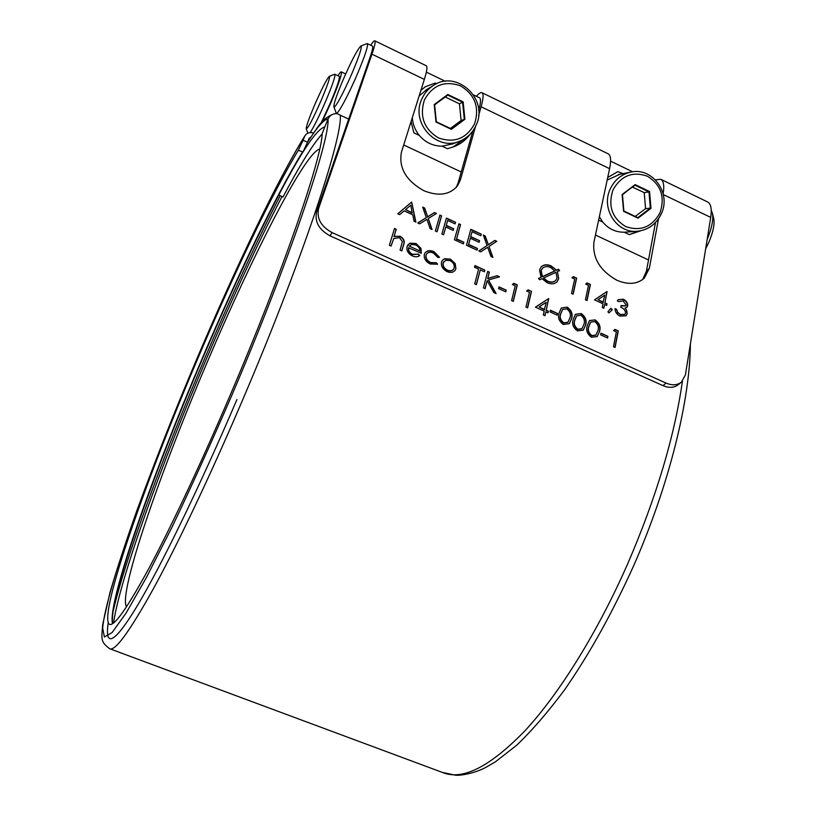 <?xml version="1.0" encoding="UTF-8"?>
<svg xmlns="http://www.w3.org/2000/svg" width="816" height="816" viewBox="0 0 816 816"><rect width="100%" height="100%" fill="white"/><g stroke="black" fill="none" stroke-linecap="round" stroke-linejoin="round"><path stroke-width="1.22" d="M635.205 216.413L645.578 208.682L644.222 192.627L632.492 187.139M599.352 216.709L602.769 222.095C608.471 228.888 615.631 232.264 624.23 232.234L636.541 231.305M445.21 97.012L459.449 103.826L461.122 120.503L450.391 128.449M427.105 89.291L419.138 95.982M623.077 173.635L617.814 171.625L607.706 177.5M436.611 83.742L435.214 83.069L425.309 86.741M435.214 83.069L425.238 86.792L420.893 90.403M321.606 99.409C327.716 84.772 330.307 77.071 329.368 76.306C326.747 78.907 321.708 88.771 314.252 105.896C308.846 118.738 306.184 126.368 306.245 128.806C308.03 128.469 313.15 118.677 321.606 99.409M334.621 74.297L334.886 74.287C335.498 76.133 332.51 84.935 325.9 100.694C319.331 115.892 314.109 126.521 310.223 132.569M352.492 72.175C359.468 55.457 362.273 46.726 360.927 45.961C357.52 49.164 351.431 60.792 342.669 80.835C336.631 95.186 333.693 103.826 333.846 106.753C334.285 110.007 344.209 91.729 352.492 72.175M366.986 43.656L367.394 43.646C368.291 45.788 365.017 55.774 357.551 73.593C348.565 94.809 337.651 115.056 336.304 113.281L333.877 106.835M713.674 218.29L713.745 218.617C714.796 224.176 713.164 232.081 708.829 242.332L705.636 248.911M707.156 239.486C711.838 228.113 713.592 219.371 712.419 213.251L711.236 210.416M319.678 149.104C304.888 152.408 252.113 256.377 207.57 361.376C160.466 471.464 118.157 593.028 126.49 606.88M281.948 196.605C257.54 243.902 232.244 298.258 206.071 359.683C161.364 464.508 120.146 578.075 113.516 623.016M475.514 126.521L460.438 179.826L457.541 185.834C449.718 194.973 438.447 196.574 423.739 190.648C406.021 180.652 398.585 167.831 401.431 152.184L424.351 79.417C426.89 71.247 427.543 66.688 426.309 65.77L426.187 65.708M472.841 130.978L458.082 183.049L456.215 187.466M658.502 218.831L649.352 268.321L644.314 278.093C637.296 284.294 628.136 285.008 616.825 280.225C600.066 270.728 592.426 258.101 593.905 242.342L609.583 168.667C611.266 160.364 610.837 155.428 608.287 153.877L608.063 153.765M655.483 222.544L646.435 271.147L642.661 279.521M337.967 75.755C339.731 72.92 340.843 71.624 341.323 71.879C342.077 74.001 338.671 84.13 331.092 102.245L322.218 121.808M302.92 152.041C295.769 163.567 287.732 177.847 278.807 194.881L282.958 197.064C299.584 165.536 312.65 144.503 322.147 133.967M313.538 132.967C309.845 131.968 306.979 132.886 304.96 135.711L303.073 140.209L307.53 142.27L302.971 151.97L298.33 150.348C272.819 192.025 233.845 273.819 198.512 356.867C146.411 478.717 98.104 615.499 109.364 624.281C114.005 626.943 127.347 608.002 149.389 567.457C171.329 526.453 201.164 463.131 230.132 395.281C283.152 271.473 321.841 158.1 322.177 133.569L328.012 118.932C329.919 115.291 332.928 113.526 337.039 113.628M478.676 110.384C480.746 103.03 481.042 98.858 479.594 97.849L479.461 97.787M372.412 46.063L372.484 46.094C373.249 46.798 372.28 51 369.597 58.691L316.608 211.803L318.607 208.498L371.953 54.172C374.738 46.033 375.707 41.596 374.86 40.851C374.228 40.514 372.841 41.973 370.709 45.247M339.252 76.367L339.303 76.388C339.966 78.254 336.998 87.067 330.409 102.816L321.096 123.073M619.895 174.267L607.155 180.071M598.628 220.136L602.769 222.095M411.07 121.574L413.885 132.855L419.302 135.415C415.16 130.285 412.825 124.389 412.284 117.728M624.23 232.234L629.289 234.631L640.672 230.795M458.735 141.545L452.696 143.902L442.088 146.176L447.454 148.716L454.451 146.533C460.673 144.014 465.885 139.924 470.087 134.263M328.042 118.861C323.962 119.35 317.118 127.153 307.53 142.27L309.101 138.394L310.641 137.261M585.602 325.033L583.318 330.103L577.473 330.888C573.107 327.685 571.69 323.86 573.22 319.413L575.453 314.282L581.145 313.517C585.541 316.7 587.02 320.535 585.602 325.033L583.154 330.256M557.114 315.119L550.035 311.906L550.412 310.213L557.491 313.426L557.114 315.119M544.211 311.141L535.429 307.163L548.515 298.646L546.251 310.192L548.383 311.161L547.995 312.854L545.863 311.885L544.996 315.721L543.334 314.966L544.211 311.141M424.32 254.388L425.116 252.756C427.288 250.4 430.226 250.033 433.959 251.644L439.538 257.346L437.896 257.458L433.408 253.052C430.603 251.828 428.359 252.073 426.676 253.807L426.074 255.041C425.636 258.254 427.176 260.753 430.715 262.548L436.397 262.732L437.611 264.2L430.256 264.017C425.717 261.712 423.739 258.499 424.32 254.388M417.71 222.941L426.319 217.627L422.688 207.111L424.646 208.019L427.676 216.781L434.5 212.558L436.448 213.455L428.278 218.525L432.072 229.52L430.114 228.623L426.921 219.361L419.679 223.839L417.71 222.941M437.05 231.795L435.346 231.02L439.936 215.067L441.619 215.842L437.05 231.795M443.588 234.794L441.895 234.019L446.423 218.066L455.542 222.268L455.083 223.89L447.647 220.463L446.26 225.359L453.716 228.786L453.257 230.418L445.801 226.991L443.588 234.794M463.355 243.862L454.451 239.782L458.888 223.808L460.561 224.584L456.593 238.904L463.814 242.209L463.355 243.862M477.034 250.124L466.487 245.29L470.822 229.316L481.287 234.141L480.848 235.773L472.046 231.713L470.72 236.609L479.543 240.669L479.114 242.311L470.281 238.252L468.608 244.412L477.472 248.472L477.034 250.124M478.829 250.951L487.06 245.555L483.296 235.069L485.214 235.957L488.356 244.698L494.884 240.414L496.791 241.291L488.978 246.432L492.905 257.397L490.987 256.52L487.672 247.289L480.757 251.838L478.829 250.951M558.47 269.239L559.613 270.606L557.42 271.616L558.705 278.633L557.175 281.704C554.656 284.131 551.33 284.478 547.22 282.754L542.018 278.705L539.651 279.796L538.499 278.409L541.008 277.267L539.57 269.974L541.059 267.016C543.578 264.486 546.934 264.119 551.116 265.894L556.492 270.147L558.47 269.239L559.307 270.749M391.109 246.055L389.365 245.269L394.526 228.47L396.25 229.255L394.097 236.314L400.217 236.293C403.92 238.578 405.073 241.403 403.655 244.749L401.809 250.9L400.064 250.114L402.4 241.628L399.463 237.619L393.7 238.609L391.109 246.055M626.137 305.021L623.067 300.869L618.885 301.634L617.294 300.9L618.151 299.676L623.363 299.227C626.331 300.747 627.779 302.93 627.728 305.765L626.943 307.306L625.025 308.111L626.678 310.366L627.188 313.721L626.107 315.761L620.038 316.118C616.733 314.415 615.07 311.916 615.029 308.621L616.621 309.356L617.579 312.232L620.384 314.476L624.934 314.354L625.566 313.13C625.382 310.386 623.781 308.407 620.772 307.214L621.088 305.561L625.719 305.837L626.137 305.021M609.001 312.885L607.889 311.855L610.817 308.275L612.306 309.743L609.001 312.885M603.004 303.787L594.507 299.88L606.859 291.608L604.942 302.869L607.002 303.807L606.665 305.47L604.605 304.521L603.85 308.254L602.249 307.51L603.004 303.787M318.607 208.498C316.486 218.443 320.984 226.471 332.071 232.591L330.021 235.824C318.964 229.735 314.497 221.728 316.608 211.803M681.238 382.286L678.3 384.673C674.149 387.845 669.038 388.161 662.969 385.631L666.05 383.081L332.071 232.591M666.05 383.081C672.139 385.631 677.27 385.315 681.421 382.133L685.42 374.83L710.705 217.393C711.95 209.029 710.95 203.898 707.727 202.021L707.431 201.878M476.36 96.288C478.982 93.33 480.879 92.147 482.042 92.749C483.684 93.871 483.368 98.542 481.103 106.763L478.604 115.617M397.769 213.792L411.662 202.031L415.885 222.095L414.028 221.248L412.753 214.822L404.114 210.865L399.646 214.659L397.769 213.792M574.678 279.021L571.914 277.746L573.332 276.593L576.647 278.123L573.158 294.188L571.537 293.444L574.678 279.021M588.479 285.376L585.725 284.111L587.122 282.958L590.427 284.478L587.041 300.543L585.429 299.809L588.479 285.376M408.714 247.554C408.184 250.39 409.459 252.644 412.549 254.317L418.475 254.133L419.812 255.52C417.761 257.081 415.273 257.203 412.325 255.898C408.031 253.582 406.276 250.441 407.072 246.483L409.887 243.219L416.038 243.484L420.995 248.411L421.301 253.266L408.53 247.819C407.99 250.645 409.265 252.899 412.355 254.582L412.549 254.317M441.507 262.109L442.374 260.335L444.608 258.723L450.452 259.141L455.175 263.517L455.909 268.648L455.002 270.473C453.043 272.626 450.381 273.003 447.005 271.595C442.69 269.28 440.854 266.118 441.507 262.109M474.718 283.907L478.604 269.127L474.504 267.26L474.943 265.588L484.806 270.086L484.378 271.759L480.287 269.892L476.411 284.672L474.718 283.907M485.132 288.619L483.439 287.854L487.693 271.391L489.365 272.156L487.764 278.399L497.158 275.706L499.545 276.797L488.478 279.97L496.108 293.587L493.864 292.577L487.183 280.643L485.132 288.619M505.777 291.832L498.586 288.568L499.004 286.875L506.206 290.139L505.777 291.832M515.233 285.814L512.377 284.509L513.876 283.325L517.303 284.886L513.295 301.369L511.612 300.604L515.233 285.814M529.472 292.301L526.636 291.006L528.115 289.813L531.532 291.373L527.636 307.856L525.963 307.102L529.472 292.301M571.577 318.668L569.333 323.646L563.356 324.503C558.98 321.29 557.573 317.455 559.133 313.007L561.337 307.969L567.151 307.142C571.557 310.335 573.036 314.17 571.577 318.668L569.17 323.799M599.556 331.378L597.241 336.529L591.518 337.253C587.173 334.05 585.745 330.225 587.234 325.778L589.489 320.576L595.078 319.872C599.454 323.044 600.943 326.879 599.556 331.378L597.067 336.682M607.594 338.018L600.627 334.866L600.974 333.163L607.93 336.325L607.594 338.018M616.345 331.857L613.581 330.602L614.968 329.389L618.283 330.908L615.08 347.453L613.459 346.718L616.345 331.857M662.969 385.631L330.021 235.824M655.442 179.806L660.827 179.316C663.663 180.989 664.428 185.813 663.133 193.8M298.33 150.348L303.073 140.209M397.851 213.833L411.662 202.031M411.713 202.409L415.619 221.972M405.542 209.651L412.151 213.037L410.825 205.163L405.542 209.651L412.345 212.772M571.955 277.766L573.332 276.593M573.097 276.838L576.647 278.123M576.422 278.368L572.995 294.107M585.755 284.121L587.122 282.958M586.888 283.193L590.427 284.478M590.192 284.713L586.877 300.472M594.568 299.911L606.859 291.608M606.625 291.853L607.186 291.761M606.951 291.995L604.942 302.869M604.707 303.103L607.002 303.807M606.757 304.042L606.492 305.388M603.677 308.173L604.605 304.521M598.006 299.676L603.095 302.359L604.748 295.147L598.006 299.676L603.34 302.124M610.603 308.53L612.071 309.978M618.069 299.778L623.363 299.227M623.118 299.462C626.086 300.982 627.545 303.154 627.484 305.99L627.728 305.765M627.484 305.99L626.8 307.428M626.678 310.366L625.025 308.111M626.433 310.6L627.188 313.721M626.943 313.946L625.954 315.894M615.029 308.968L616.621 309.356M616.386 309.59L617.579 312.232M617.335 312.467L620.384 314.476M620.14 314.701L624.791 314.476M621.027 305.878L625.576 305.959M394.434 228.776L396.25 229.255M396.066 229.52L394.097 236.314M393.904 236.579L400.217 236.293M400.024 236.558C403.736 238.843 404.879 241.669 403.461 245.014L401.707 250.859M391.017 246.014L393.7 238.609M412.355 254.582L418.475 254.133M418.282 254.388L419.546 255.704M407.776 244.994L409.887 243.219M409.693 243.484L416.038 243.484M415.844 243.749L420.995 248.411M420.801 248.666L421.189 253.215M409.336 246.167L420.005 251.012C419.903 248.37 418.465 246.371 415.691 244.994L411.743 244.474L409.336 246.167L420.005 251.012M558.705 278.633L557.42 271.616M558.481 278.868L557.032 281.857M538.58 278.511L541.008 277.267M540.977 267.107C543.517 264.721 546.822 264.394 550.892 266.138L551.116 265.894M550.892 266.138L556.492 270.147M556.267 270.392L558.246 269.484M547.179 281.245L547.403 281C550.871 282.52 553.687 282.295 555.859 280.327L557.063 277.93L555.992 272.279L543.436 278.052L547.179 281.245C550.647 282.764 553.462 282.53 555.625 280.561L555.716 280.469M542.283 268.474L540.988 270.943L542.191 276.859L554.829 271.055L550.82 267.566C547.352 266.098 544.537 266.363 542.375 268.372L541.212 270.698L542.405 276.614L555.053 270.81M543.436 278.052L547.403 281M478.931 251.002L487.06 245.555M483.449 235.487L485.214 235.957M485.01 236.212L488.356 244.698M488.141 244.953L494.884 240.414M494.68 240.669L496.485 241.495M492.548 257.234L488.978 246.432M470.74 229.622L481.287 234.141M481.073 234.396L480.726 235.712M470.72 236.609L472.046 231.713M470.516 236.864L479.543 240.669M479.339 240.924L478.992 242.25M468.608 244.412L470.281 238.252M468.404 244.667L477.472 248.472M477.268 248.727L476.911 250.073M458.796 224.125L460.561 224.584M460.357 224.839L456.593 238.904M456.399 239.159L463.814 242.209M463.61 242.464L463.243 243.8M446.342 218.372L455.542 222.268M455.338 222.523L454.971 223.839M446.26 225.359L447.647 220.463M446.066 225.614L453.716 228.786M453.512 229.041L453.145 230.367M443.476 234.743L445.801 226.991M439.844 215.383L441.619 215.842M441.425 216.107L436.937 231.754M417.853 223.003L426.319 217.627M422.831 207.539L424.646 208.019M424.453 208.284L427.676 216.781M427.482 217.046L434.5 212.558M434.306 212.823L436.121 213.659M431.735 229.367L428.278 218.525M425.044 252.868C427.227 250.645 430.134 250.318 433.765 251.899L433.959 251.644M433.765 251.899L439.263 257.366M426.595 253.929L426.074 255.041M425.881 255.296C425.442 258.509 426.982 261.008 430.511 262.803L430.715 262.548M430.511 262.803L436.397 262.732M436.203 262.987L437.335 264.364M442.292 260.447L444.608 258.723M444.414 258.978L450.452 259.141M450.248 259.396L455.175 263.517M454.971 263.762L455.909 268.648M455.705 268.903L454.879 270.616M443.822 261.63L443.017 263.15C442.527 266.189 443.924 268.597 447.209 270.361C449.789 271.432 451.829 271.147 453.319 269.504L453.4 269.392M454.196 267.883C454.675 264.843 453.288 262.426 450.034 260.61L445.679 260.284L443.221 262.895C442.721 265.934 444.118 268.342 447.403 270.106C449.993 271.177 452.033 270.892 453.523 269.249L454.196 267.883M474.861 265.894L484.806 270.086M484.602 270.331L484.245 271.697M476.279 284.611L480.287 269.892M487.611 271.708L489.365 272.156M489.161 272.411L487.764 278.399M487.55 278.644L497.158 275.706M496.944 275.961L499.086 276.93M495.638 293.383L488.478 279.97M485 288.558L487.183 280.643M498.933 287.181L506.206 290.139M505.981 290.384L505.645 291.771M512.428 284.539L513.876 283.325M513.652 283.57L517.303 284.886M517.089 285.131L513.152 301.298M526.687 291.026L528.115 289.813M527.891 290.057L531.532 291.373M531.308 291.618L527.483 307.795M535.52 307.193L548.515 298.646M548.291 298.891L548.842 298.799M548.617 299.033L546.251 310.192M546.026 310.427L548.383 311.161M548.148 311.396L547.842 312.783M544.833 315.649L545.863 311.885M539.09 306.938L544.374 309.682L546.23 302.277L539.09 306.938L544.598 309.437M550.351 310.519L557.491 313.426M557.257 313.66L556.951 315.047M561.255 308.05L567.151 307.142M566.926 307.377C571.322 310.57 572.801 314.405 571.343 318.893M562.489 309.59L560.551 313.987C559.246 317.414 560.245 320.443 563.56 323.054L567.793 322.371M566.845 308.846L562.581 309.499L560.786 313.752C559.47 317.179 560.47 320.209 563.785 322.82L567.936 322.238L569.935 317.914C571.129 314.466 570.098 311.447 566.845 308.846M575.362 314.364L581.145 313.517M580.91 313.752C585.307 316.934 586.786 320.77 585.368 325.268M576.586 315.925L574.627 320.382C573.342 323.809 574.352 326.828 577.657 329.44L581.808 328.807M580.849 315.231L576.677 315.833L574.852 320.147C573.577 323.575 574.586 326.594 577.891 329.205L581.961 328.664L583.97 324.289C585.133 320.841 584.093 317.822 580.849 315.231M589.407 320.657L595.078 319.872M594.844 320.096C599.219 323.269 600.709 327.104 599.321 331.602M590.611 322.238L588.632 326.737C587.377 330.174 588.387 333.193 591.682 335.794L595.762 335.203M594.793 321.575L590.702 322.136L588.866 326.512C587.612 329.939 588.632 332.959 591.926 335.57L595.904 335.07L597.934 330.633C599.077 327.175 598.026 324.166 594.793 321.575M600.913 333.469L607.93 336.325M607.685 336.549L607.41 337.936M613.601 330.602L614.968 329.389M614.723 329.623L618.283 330.908M618.038 331.133L614.897 347.361M324.605 127.072C316.761 128.908 301.471 151.603 278.715 195.136M452.849 147.155L465.273 138.281M629.289 234.631L638.285 231.173M442.088 146.176C433.021 146.105 425.422 142.525 419.302 135.415M461.122 120.503L464.885 119.258L451.35 129.346L436.009 122.043L434.214 104.581L436.009 122.043M459.449 103.826L462.601 102.235L447.78 95.105L434.622 104.866L447.821 94.483L463.151 101.857L462.601 102.235L464.284 119.075L451.35 129.346M644.222 192.627L648.985 191.913L635.032 185.201L622.118 194.504L635.154 184.63L622.445 194.749L623.577 211.303L622.118 194.504M645.578 208.682L650.342 208.111L648.985 191.913L649.567 191.566L650.974 208.315L650.342 208.111L637.806 217.648L638.01 218.178L623.577 211.303M610.113 189.261C614.275 180.265 620.935 174.604 630.095 172.268C651.892 166.393 671.517 192.749 661.388 213.639C656.584 223.768 648.863 229.612 638.234 231.173C617.671 234.325 600.617 209.161 610.113 189.261M660.062 212.67C665.152 196.87 660.97 184.732 647.506 176.276C632.573 171.003 621.047 175.603 612.908 190.097C607.849 206.05 612.102 218.209 625.678 226.552C640.57 231.673 652.035 227.052 660.062 212.67M661.215 213.71C656.431 223.808 648.771 229.633 638.234 231.173M421.78 99.144C424.249 93.493 428.002 89.015 433.041 85.7C456.45 69.013 488.927 99.073 476.177 125.083C472.923 132.376 467.752 137.608 460.663 140.801C437.437 152.255 410.142 123.338 421.78 99.144M474.555 123.889C479.686 107.549 475.085 94.901 460.744 85.955C444.904 80.294 432.796 84.946 424.422 99.899C419.322 116.402 424.004 129.071 438.457 137.904C454.257 143.392 466.293 138.72 474.555 123.889M458.082 183.049L460.438 179.826M646.435 271.147L649.352 268.321M112.486 623.73C107.477 601.769 152.918 473.821 202.225 358.438C237.548 275.431 276.644 193.749 302.41 152.225M278.807 194.881C254.612 241.454 229.194 296.004 202.541 358.55M302.971 151.97C277.165 193.474 237.946 275.359 202.541 358.561C153.653 472.994 108.599 599.658 112.577 623.679M690.387 343.862C690.05 400.248 669.1 485.143 633.91 565.172C612.632 612.388 589.509 653.963 564.539 689.877C548.168 711.878 532.195 730.351 516.62 745.294L495.577 761.695L486.224 767.173C474.83 773.435 460.061 775.771 455.512 775.2L442.466 772.446C462.397 780.83 489.967 766.856 525.178 730.544C559.49 693.427 597.781 632.043 628.014 563.06C656.309 497.26 674.444 436.631 682.431 381.184M280.163 195.789C255.755 243.433 230.551 297.799 204.53 358.877C163.373 455.471 125.246 558.481 112.945 612.051M108.222 622.832C104.652 646.925 113.465 645.385 137.068 606.155C160.64 566.896 199.186 487.917 236.936 399.544M304.429 136.772C277.583 179.826 235.722 267.526 197.982 356.225C150.226 468.455 106.345 589.152 102.653 627.892L104.387 637L112.098 632.563L126.113 613.01L146.258 577.789L171.666 527.85C190.781 487.978 210.64 444.241 231.244 396.637C289.211 261.314 330.021 139.924 328.012 118.932M304.96 135.711C277.654 179.551 235.855 267.209 197.972 356.204C175.205 410.06 154.877 461.417 136.986 510.286C125.97 541.273 116.963 568.711 109.966 592.6L102.663 624.658C101.459 640.142 100.572 641.519 109.548 648.689C114.913 651.78 129.652 631.574 153.765 588.071C177.786 543.976 210.375 475.391 241.873 401.686C301.502 262.609 342.791 137.578 340.282 115.158M650.974 208.315L638.01 218.178M635.154 184.63L649.567 191.566M710.705 217.393L663.306 194.555M609.583 168.667L481.103 106.763M424.351 79.417L371.953 54.172M463.151 101.857L464.885 119.258M434.214 104.581L447.821 94.483M476.105 125.144C472.872 132.406 467.721 137.629 460.663 140.801M436.356 121.768L451.187 128.836L436.356 121.768L434.622 104.856M637.837 217.658L623.863 211.018L637.806 217.658M433.041 85.7L425.687 90.158M329.368 76.306L334.693 74.276M360.927 45.961L367.098 43.615M713.745 218.617L712.419 213.251M202.541 358.561C153.469 473.3 108.293 600.8 112.649 623.628M442.466 772.446L110.109 648.893M367.394 43.646L372.484 46.094M426.34 72.124L445.322 81.294M473.555 94.931L479.594 97.849M610.592 161.15L632.665 171.809M334.886 74.287L339.303 76.388M336.376 113.322L348.697 119.105M403.706 144.952L461.224 171.972M595.456 235.028L648.516 259.957M707.727 202.021L660.827 179.316M608.287 153.877L482.042 92.749M426.309 65.77L374.86 40.851M345.678 73.95L341.323 71.879M332.234 114.566C320.984 119.626 317.934 127.327 307.734 141.739M306.265 128.857L307.877 133.181M454.451 146.533L453.604 146.849M630.095 172.268L618.365 174.563M623.863 211.018L622.455 194.738"/></g></svg>
